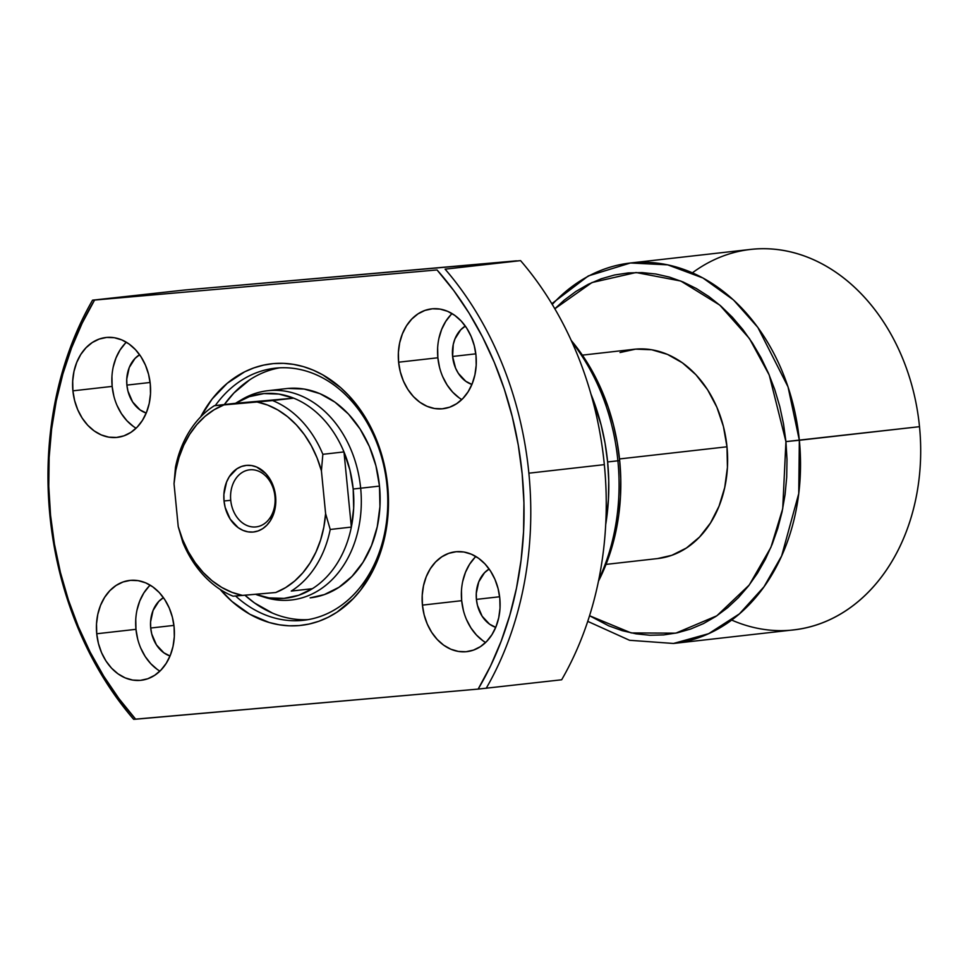 <?xml version="1.0" encoding="UTF-8"?>
<svg xmlns="http://www.w3.org/2000/svg" width="968" height="968" viewBox="0 0 968 968"><rect width="100%" height="100%" fill="white"/><g stroke="black" fill="none" stroke-linecap="round" stroke-linejoin="round"><path stroke-width="1.45" d="M230.735 500.311A28.713 22.191 -96.5 0 0 255.649 526.943A28.713 22.191 -96.5 0 0 274.948 496.427L275.614 496.439A33.505 25.882 83.5 0 1 253.096 532.049A33.505 25.882 83.5 0 1 224.031 500.976L230.735 500.311A28.713 22.191 83.5 0 1 249.611 469.831A28.713 22.191 83.5 0 1 274.948 496.427A28.713 22.191 83.5 0 1 256.072 526.907A28.713 22.191 83.5 0 1 230.735 500.311L224.031 500.976L225.169 507.438L230.19 519.126L238.213 527.693L242.98 530.379L248.002 531.856L253.096 532.049L258.057 530.972L262.715 528.649L266.865 525.176L270.374 520.687L274.9 509.374L275.759 502.997L274.476 489.977L269.455 478.301L265.752 473.534L256.677 467.036L251.644 465.572L246.55 465.366L241.589 466.455L236.93 468.778L229.271 476.74L226.56 482.076L223.886 494.43L224.031 500.976A33.505 25.882 83.5 0 1 246.55 465.366A33.505 25.882 83.5 0 1 275.614 496.439L274.948 496.427A28.713 22.191 -96.5 0 0 250.047 469.795A28.713 22.191 -96.5 0 0 230.735 500.311M239.689 400.873A105.294 81.36 83.5 0 1 267.773 390.709A105.294 81.36 83.5 0 1 360.665 488.211L353.187 489.009A102.898 79.509 83.5 0 1 351.348 527.076L330.221 529.472A102.898 79.509 83.5 0 1 291.259 591.073L312.386 588.689A102.898 79.509 -96.5 0 0 351.348 527.076L330.221 529.472L325.611 513.669A98.119 75.819 83.5 0 1 275.747 592.513L233.119 596.191A102.898 79.509 83.5 0 1 182.843 542.431A102.898 79.509 -96.5 0 0 233.119 596.191L242.581 595.429A98.119 75.819 83.5 0 1 178.233 526.628L174.034 483.758L175.474 467.266L174.034 483.758A98.119 75.819 83.5 0 1 223.898 404.914L214.436 405.665A102.898 79.509 -96.5 0 0 175.474 467.266A102.898 79.509 83.5 0 1 214.436 405.665L293.703 398.163A102.898 79.509 83.5 0 1 343.979 451.923A102.898 79.509 83.5 0 1 353.187 489.009L360.665 488.211A105.294 81.36 -96.5 0 0 242.061 399.409L237.281 402.228A102.898 79.509 83.5 0 1 293.703 398.163L272.577 400.558A102.898 79.509 83.5 0 1 322.852 454.307L343.979 451.923A102.898 79.509 -96.5 0 0 293.703 398.163L257.064 401.998L267.64 405.06L277.877 409.972L287.544 416.663L296.462 424.976L304.46 434.753L311.369 445.8L317.056 457.888L321.412 470.799L325.611 513.669L323.844 527.112L320.602 539.999L315.955 552.05L310.002 563.061L302.851 572.79L294.647 581.042L285.548 587.661L275.747 592.513L242.581 595.429L232.005 592.368L221.781 587.443L212.101 580.764L203.183 572.451L195.185 562.674L188.276 551.627L182.589 539.527L178.233 526.628L174.034 483.758L175.801 470.315L179.044 457.428L183.69 445.365L189.643 434.366L196.794 424.637L204.998 416.385L214.097 409.766L223.898 404.914L257.064 401.998L214.436 405.665L235.563 403.281A102.898 79.509 83.5 0 1 237.281 402.228M657.623 558.56L671.816 555.305L686.433 547.997L699.501 537.083L710.5 522.974L719.03 506.204L724.742 487.436L727.428 467.375L726.98 446.792L619.52 458.941L726.98 446.792A105.294 81.36 -96.5 0 0 634.088 349.291L582.373 355.135M259.146 595.562A102.898 79.509 83.5 0 1 255.516 594.291L269.043 597.885L284.011 598.381L298.64 595.284L312.386 588.689L291.259 591.073A102.898 79.509 -96.5 0 0 330.221 529.472L325.611 513.669L321.412 470.799L322.852 454.307L343.979 451.923L351.348 527.076A102.898 79.509 83.5 0 1 312.386 588.689A102.898 79.509 83.5 0 1 259.146 595.562L264.433 597.232A105.294 81.36 -96.5 0 0 360.665 488.211L379.492 486.093L360.665 488.211A105.294 81.36 83.5 0 1 291.441 599.979A105.294 81.36 83.5 0 1 261.796 596.336M692.41 272.819A191.446 147.922 83.5 0 1 919.503 426.682L785.931 441.602L783.523 423.923L779.784 406.536L774.751 389.596L768.483 373.285L761.029 357.736L752.475 343.132L742.892 329.58L732.377 317.226L721.027 306.203L708.951 296.583L696.27 288.488L683.105 281.99L669.578 277.138L655.832 274.004L641.99 272.589L628.171 272.928L614.535 274.997L601.201 278.796L588.302 284.289L575.948 291.416L564.271 300.092L554.833 308.78L591.956 282.547L636.049 272.516L680.77 281.022L719.793 305.126L749.45 338.57L769.233 375.039L785.931 441.602L799.338 440.271L788.037 386.897L757.859 327.438L733.49 299.959L702.937 277.985L667.678 264.845L630.446 262.993A191.446 147.922 83.5 0 1 799.338 440.271L919.503 426.682A191.446 147.922 -96.5 0 0 750.611 249.405L630.446 262.993L588.338 275.916L551.808 303.698M552.268 304.448A191.446 147.922 83.5 0 1 630.446 262.993M587.733 621.359L629.539 640.284L673.474 643.466L708.624 633.689L739.431 613.857L763.97 586.826L781.636 555.947L798.745 493.571L799.338 440.271A191.446 147.922 83.5 0 1 673.474 643.466L793.639 629.878A191.446 147.922 -96.5 0 0 919.503 426.682A191.446 147.922 83.5 0 1 731.675 620.065M785.931 441.602L782.713 508.72L770.915 547.344L749.256 584.999L716.865 615.781L675.797 633.157L631.221 632.939L589.548 615.733L608.739 625.848L622.267 630.688L636.012 633.834L649.867 635.25L663.673 634.911L677.31 632.83L690.644 629.031L703.555 623.549L715.896 616.422L727.573 607.735L738.463 597.571L748.458 586.015L757.472 573.189L765.41 559.226L772.198 544.234L777.764 528.383L782.071 511.806L785.06 494.672L786.706 477.151L786.996 459.401L785.931 441.602M606.041 564.392L657.756 558.548A105.294 81.36 -96.5 0 0 726.98 446.792L723.423 426.489L716.877 407.238L707.608 389.777L695.98 374.785L682.416 362.831L667.448 354.385L651.658 349.75L635.649 349.133L620.028 352.534M235.563 403.281L293.703 398.163L278.905 394.073L263.937 393.577L249.321 396.674L235.563 403.281M178.233 526.628L182.843 542.431L178.233 526.628M343.979 451.923L351.348 527.076L353.671 508.26L353.187 489.009L349.92 470.012L343.979 451.923M322.852 454.307A102.898 79.509 -96.5 0 0 272.577 400.558L257.064 401.998A98.119 75.819 83.5 0 1 321.412 470.799L322.852 454.307M235.587 595.998A126.832 97.998 -96.5 0 0 341.595 605.194A126.832 97.998 -96.5 0 0 387.006 485.658L387.672 485.67A131.624 101.7 83.5 0 1 334.928 613.506A131.624 101.7 83.5 0 1 220.111 589.391L232.005 601.479L249.913 614.293L269.237 622.509L279.183 624.784L289.202 625.812L299.197 625.57L309.07 624.058L318.714 621.311L328.055 617.342L336.997 612.187L353.32 598.539L360.556 590.178L372.825 570.793L377.738 559.94L381.767 548.469L387.043 524.075L388.241 511.394L387.672 485.67L385.929 472.88L379.589 448.039L375.052 436.229L363.46 414.401L348.916 395.658L340.7 387.672L322.792 374.87L313.269 370.163L303.48 366.654L293.522 364.379L283.503 363.351L273.508 363.593L263.647 365.105L253.991 367.852L244.65 371.821L227.262 383.267L212.149 398.985L200.618 416.966A131.624 101.7 83.5 0 1 309.058 368.493A131.624 101.7 83.5 0 1 387.672 485.67L387.006 485.658A126.832 97.998 83.5 0 1 303.625 620.27A126.832 97.998 83.5 0 1 235.587 595.998M288.161 388.434L304.17 389.051L319.96 393.673L334.916 402.131L348.48 414.074L360.12 429.078L369.389 446.526L375.923 465.777L379.492 486.093A105.294 81.36 83.5 0 1 310.268 597.849M272.504 613.107L254.475 602.931L244.928 595.223A126.832 97.998 -96.5 0 0 308.139 619.617M476.413 599.386L499.633 596.76L476.413 599.386L476.28 593.311L478.761 581.828L484.532 572.705L489.142 569.015A31.109 24.043 83.5 0 0 476.413 599.386A31.109 24.043 83.5 0 0 495.737 627.337L489.578 624.191L482.137 616.229L477.466 605.387L476.413 599.386M150.706 628.026L173.925 625.401L150.706 628.026L150.572 621.94L153.065 610.469L158.825 601.346L163.435 597.655A31.109 24.043 83.5 0 0 150.706 628.026A31.109 24.043 83.5 0 0 170.029 655.977L163.882 652.831L156.429 644.87L151.758 634.028L150.706 628.026M126.893 385.107L150.113 382.481L126.893 385.107L126.76 379.032L129.24 367.55L135.012 358.438L139.622 354.736A31.109 24.043 83.5 0 0 126.893 385.107A31.109 24.043 83.5 0 0 146.216 413.058L140.058 409.912L132.616 401.95L127.945 391.108L126.893 385.107M452.601 356.466L475.808 353.84L452.601 356.466L453.254 344.463L454.948 338.921L460.72 329.798L465.318 326.095A31.109 24.043 83.5 0 0 452.601 356.466A31.109 24.043 83.5 0 0 471.912 384.429L465.765 381.283L458.324 373.321L455.577 368.155L452.601 356.466M452.056 313.584A50.251 38.829 -96.5 0 0 437.863 357.773L398.61 362.201A50.251 38.829 83.5 0 1 431.655 308.865A50.251 38.829 83.5 0 1 475.99 355.401L474.284 345.709L471.162 336.525L466.745 328.188L461.191 321.037L454.718 315.326L447.567 311.297L440.041 309.094L432.394 308.792L424.94 310.413L417.958 313.898L411.727 319.113L406.475 325.841L402.41 333.851L399.675 342.805L398.392 352.388L398.61 362.201L400.316 371.894L403.438 381.089L407.855 389.414L413.409 396.577L419.882 402.277L427.021 406.306L434.559 408.52L442.207 408.811L449.66 407.189L456.63 403.704L462.873 398.501L468.125 391.762L472.19 383.764L474.913 374.798L476.195 365.226L475.99 355.401A50.251 38.829 83.5 0 1 442.945 408.738A50.251 38.829 83.5 0 1 398.61 362.201L437.863 357.773A50.251 38.829 -96.5 0 0 461.784 399.578M126.36 342.224A50.251 38.829 -96.5 0 0 112.155 386.401L72.903 390.842A50.251 38.829 83.5 0 1 105.948 337.505A50.251 38.829 83.5 0 1 150.282 384.042L148.576 374.35L145.454 365.166L141.038 356.829L135.484 349.678L129.01 343.967L121.871 339.937L114.333 337.723L106.686 337.433L99.232 339.054L92.263 342.539L86.019 347.754L80.767 354.482L76.702 362.492L73.979 371.446L72.697 381.017L72.903 390.842L74.609 400.534L77.73 409.73L82.147 418.055L87.701 425.218L94.174 430.917L101.313 434.947L108.852 437.161L116.499 437.451L123.952 435.83L130.934 432.345L137.166 427.142L142.417 420.402L146.483 412.404L149.217 403.438L150.488 393.867L150.282 384.042A50.251 38.829 83.5 0 1 117.237 437.379A50.251 38.829 83.5 0 1 72.903 390.842L112.155 386.401A50.251 38.829 -96.5 0 0 136.077 428.219M150.173 585.144A50.251 38.829 -96.5 0 0 135.968 629.321L96.727 633.762A50.251 38.829 83.5 0 1 129.76 580.425A50.251 38.829 83.5 0 1 174.095 626.962L172.401 617.269L169.279 608.073L164.85 599.749L159.297 592.585L152.823 586.886L145.684 582.845L138.146 580.643L130.511 580.34L123.057 581.974L116.075 585.458L109.844 590.661L104.592 597.401L100.515 605.399L97.792 614.365L96.51 623.936L96.727 633.762L98.421 643.454L101.543 652.638L105.972 660.975L111.526 668.126L117.999 673.825L125.138 677.866L132.677 680.068L140.312 680.371L147.765 678.75L154.747 675.265L160.978 670.05L166.23 663.31L170.308 655.312L173.03 646.358L174.313 636.775L174.095 626.962A50.251 38.829 83.5 0 1 141.062 680.298A50.251 38.829 83.5 0 1 96.727 633.762L135.968 629.321A50.251 38.829 -96.5 0 0 159.901 671.139M475.881 556.503A50.251 38.829 -96.5 0 0 461.675 600.68L422.435 605.121A50.251 38.829 83.5 0 1 455.468 551.784A50.251 38.829 83.5 0 1 499.803 598.321L498.096 588.629L494.987 579.433L490.558 571.108L485.004 563.945L478.531 558.246L471.392 554.216L463.853 552.002L456.206 551.712L448.765 553.333L441.783 556.818L435.539 562.021L430.288 568.76L426.222 576.759L423.5 585.725L422.217 595.296L422.435 605.121L424.129 614.813L427.251 623.997L431.667 632.334L437.233 639.485L443.695 645.196L450.846 649.225L458.372 651.428L466.019 651.73L473.473 650.109L480.455 646.624L486.686 641.409L491.938 634.681L496.003 626.671L498.738 617.717L500.02 608.134L499.803 598.321A50.251 38.829 83.5 0 1 466.757 651.658A50.251 38.829 83.5 0 1 422.435 605.121L461.675 600.68A50.251 38.829 -96.5 0 0 485.597 642.498M607.626 461.954L617.899 460.792A191.446 147.922 -96.5 0 0 572.003 342.115A191.446 147.922 83.5 0 1 617.899 460.792L619.677 460.49A185.917 143.663 -96.5 0 0 571.265 340.494L585.483 359.818L594.231 374.749L601.842 390.636L608.255 407.322L613.385 424.637L617.209 442.412L619.677 460.49L617.899 460.792A191.446 147.922 83.5 0 1 598.829 579.409A191.446 147.922 -96.5 0 0 617.899 460.792L607.626 461.954A191.446 147.922 83.5 0 1 605.714 524.523L608.436 499.379L608.751 480.697L607.626 461.954A191.446 147.922 83.5 0 0 590.952 394.073L601.152 425.037L605.085 443.344L607.626 461.954M133.644 719.309L135.665 719.212A306.324 236.688 83.5 0 1 50.554 515.315L49.888 515.303A311.103 240.379 -96.5 0 0 133.644 719.309A311.103 240.379 83.5 0 1 49.888 515.303A311.103 240.379 83.5 0 1 92.553 300.165L184.21 290.061L92.553 300.165A311.103 240.379 -96.5 0 0 49.888 515.303L50.554 515.315A306.324 236.688 83.5 0 1 94.574 300.068L437.04 269.951A306.324 236.688 83.5 0 1 478.144 689.095L561.67 679.778A311.103 240.379 -96.5 0 0 604.334 464.64L528.867 473.183A311.103 240.379 83.5 0 1 486.202 688.308A311.103 240.379 -96.5 0 0 528.867 473.183L604.334 464.64A311.103 240.379 83.5 0 1 561.67 679.778L478.144 689.095L135.665 719.212L118.955 698.606L103.733 676.172L90.157 652.105L78.347 626.635L68.401 599.979L60.403 572.366L54.438 544.064L50.554 515.315L48.775 486.384L49.138 457.525L51.631 428.993L56.229 401.054L62.884 373.95L71.547 347.935L82.147 323.227L94.574 300.068L437.04 269.951L453.762 290.557L468.972 312.991L482.548 337.046L494.37 362.528L504.316 389.184L512.302 416.797L518.267 445.099L522.163 473.848L523.93 502.779L523.567 531.638L521.074 560.169L516.489 588.108L509.821 615.212L501.158 641.227L490.57 665.936L478.144 689.095L133.644 719.309M516.464 260.84L184.21 290.061L520.578 260.634A311.103 240.379 83.5 0 1 604.334 464.64A311.103 240.379 -96.5 0 0 520.578 260.634L445.099 269.164A311.103 240.379 83.5 0 1 528.867 473.183A311.103 240.379 -96.5 0 0 445.099 269.164L516.464 260.84M598.478 581.151L605.641 565.397L611.328 549.195L615.721 532.255L618.782 514.734L620.464 496.826L620.766 478.688L619.677 460.49A185.917 143.663 -96.5 0 1 598.478 581.151M474.792 557.592L469.541 564.32L465.475 572.318L462.74 581.284M461.458 590.855L461.675 600.68L463.382 610.372M466.503 619.556L470.92 627.893L476.474 635.044L482.947 640.755M149.084 586.221L143.833 592.961L139.767 600.959L137.045 609.925M135.762 619.496L135.968 629.321L137.674 639.013M140.796 648.197L145.212 656.534L150.766 663.685L157.239 669.396M125.271 343.313L120.02 350.041L115.954 358.051L113.22 367.005M111.937 376.588L112.155 386.401L113.849 396.094M116.971 405.289L121.399 413.614L126.953 420.777L133.427 426.477M450.979 314.673L445.728 321.412L441.65 329.41L438.928 338.364M437.645 347.948L437.863 357.773L439.557 367.453M442.679 376.649L447.107 384.974L452.661 392.137L459.134 397.836M279.667 367.828A126.832 97.998 -96.5 0 0 224.334 404.551L233.893 393.032L249.635 379.892M215.283 405.568A126.832 97.998 83.5 0 1 275.118 368.203A126.832 97.998 83.5 0 1 387.006 485.658A126.832 97.998 -96.5 0 0 318.097 375.584A126.832 97.998 -96.5 0 0 215.283 405.568M267.773 390.709L286.601 388.579A105.294 81.36 83.5 0 1 379.492 486.093L379.94 506.663L377.254 526.725L371.531 545.504L363.012 562.275L352.001 576.384L338.945 587.298L324.316 594.594L310.135 597.861"/></g></svg>
